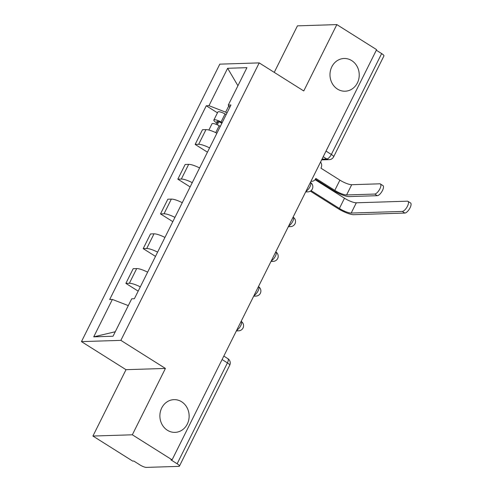 <?xml version="1.0" encoding="UTF-8"?>
<svg xmlns="http://www.w3.org/2000/svg" width="492" height="492" viewBox="0 0 492 492"><rect width="100%" height="100%" fill="white"/><g stroke="black" fill="none" stroke-linecap="round" stroke-linejoin="round"><path stroke-width="0.74" d="M181.616 401.755A16.371 14.625 -91.8 0 1 188.737 419.947A16.371 14.625 -91.8 0 1 175.035 432.37A16.371 14.625 -91.8 0 1 167.403 430.26A16.371 14.625 -91.8 0 1 160.287 412.068A16.371 14.625 -91.8 0 1 173.99 399.645A16.371 14.625 -91.8 0 1 181.616 401.755M351.712 60.596A16.371 14.625 -91.8 0 1 358.834 78.788A16.371 14.625 -91.8 0 1 345.126 91.211A16.371 14.625 -91.8 0 1 337.5 89.101A16.371 14.625 -91.8 0 1 330.384 70.909A16.371 14.625 -91.8 0 1 344.086 58.486A16.371 14.625 -91.8 0 1 351.712 60.596M92.92 436.047L132.33 434.793L172.089 459.836L376.601 49.643L336.842 24.6L303.755 90.959L259.204 62.896L219.795 64.151L81.457 341.62L126.007 369.683L92.92 436.047L132.68 461.09L133.83 461.053L140.023 464.958A5.117 1.187 -153.5 0 0 146.315 467.4L178.83 466.367A5.117 1.187 -153.5 0 0 179.414 466.133A5.117 1.187 -153.5 0 0 177.132 463.778L227.427 362.899A5.117 1.968 -57.8 0 0 227.857 358.643L223.811 356.091M336.842 24.6L297.439 25.855L274.247 72.373M132.33 434.793L165.417 368.434L120.86 340.366L259.204 62.896M172.089 459.836L170.939 459.872L177.132 463.778M376.312 50.221L381.644 53.585A5.117 1.187 26.5 0 1 383.926 55.94L333.631 156.819A5.117 1.187 -153.5 0 0 331.35 154.463L381.644 53.585M216.904 133.221A11.765 2.731 -153.5 0 0 205.982 129.611L202.476 129.722L195.152 144.42L198.651 144.31A11.765 2.731 26.5 0 1 209.58 147.914M207.458 152.176L195.152 144.42M199.586 167.957A11.765 2.731 -153.5 0 0 188.664 164.353L185.158 164.463L177.827 179.162L181.333 179.051A11.765 2.731 26.5 0 1 192.255 182.655M190.133 186.911L177.827 179.162M182.268 202.698A11.765 2.731 -153.5 0 0 171.339 199.094L167.84 199.205L160.509 213.903L164.014 213.786A11.765 2.731 26.5 0 1 174.937 217.396M172.815 221.652L160.509 213.903M164.943 237.439A11.765 2.731 -153.5 0 0 154.021 233.829L150.515 233.94L143.19 248.638L146.69 248.528A11.765 2.731 26.5 0 1 157.618 252.132M155.497 256.393L143.19 248.638M147.625 272.174A11.765 2.731 -153.5 0 0 136.702 268.57L133.197 268.681L125.866 283.38L129.371 283.269A11.765 2.731 26.5 0 1 140.294 286.873M138.172 291.129L125.866 283.38M228.798 105.872L225.656 112.17L226.984 113.006M225.656 112.17L208.977 105.694L227.63 68.283L246.929 67.668L228.276 105.079L229.789 107.385M115.257 331.762L93.726 336.848L113.031 336.233L131.684 298.822L134.384 298.736L230.976 104.993L228.276 105.079M93.726 336.848L112.379 299.437L128.295 305.612M208.977 105.694L206.277 105.78L109.679 299.517L112.379 299.437M81.457 341.62L120.86 340.366M126.007 369.683L165.417 368.434M217.458 112.828L206.277 105.78M227.63 68.283L237.931 85.725M380.377 183.959L382.973 185.595A5.886 2.263 122.2 0 1 382.136 191.136A5.886 2.263 122.2 0 1 377.284 195.693L374.689 194.057A5.886 2.263 -57.8 0 0 379.535 189.5A5.886 2.263 -57.8 0 0 380.377 183.959A5.886 2.263 -57.8 0 0 379.793 183.811L351.706 184.709A9.594 2.226 26.5 0 1 339.904 180.127L320.925 168.166L321.091 167.833A5.117 4.569 88.2 0 0 320.569 162.022M315.421 179.156L333.305 190.416A12.921 3.001 -153.5 0 0 349.191 196.585L377.284 195.693M310.969 181.284A5.117 4.569 88.2 0 0 311.817 181.345A5.117 4.569 88.2 0 0 315.649 178.744L315.815 178.412L334.794 190.367A9.594 2.226 26.5 0 0 346.596 194.949L374.689 194.057M407.948 201.326L410.543 202.962A5.886 2.263 122.2 0 1 409.707 208.503A5.886 2.263 122.2 0 1 404.854 213.061L402.259 211.425A5.886 2.263 -57.8 0 0 407.112 206.868A5.886 2.263 -57.8 0 0 407.948 201.326A5.886 2.263 -57.8 0 0 407.364 201.179L356.3 202.802A9.594 2.226 26.5 0 1 344.498 198.221L315.052 179.678M221.861 123.283L220.293 122.434A3.069 0.713 -153.5 0 0 216.849 121.506A3.069 0.713 -153.5 0 0 218.22 122.92L216.726 122.969A6.396 1.482 -153.5 0 1 213.872 120.023L217.87 112.004A6.396 1.482 -153.5 0 1 225.047 113.941L226.203 114.568M222.206 122.582L221.056 121.961A6.396 1.482 -153.5 0 0 213.872 120.023M217.273 124.814L218.799 121.745M402.259 211.425L351.19 213.048A9.594 2.226 26.5 0 1 339.388 208.467L311.079 190.632M220.318 126.37L219.168 125.743A6.396 1.482 -153.5 0 0 211.984 123.806L208.879 130.036M310.347 191.16L337.899 208.516A12.921 3.001 -153.5 0 0 353.785 214.684L404.854 213.061M216.056 124.31L216.726 122.969M236.8 330.04A5.117 1.968 -57.8 0 0 240.754 325.642A5.117 1.968 -57.8 0 0 241.185 321.387L241.135 321.356M254.124 295.298A5.117 1.968 -57.8 0 0 258.072 290.901A5.117 1.968 -57.8 0 0 258.503 286.645L258.454 286.615M271.443 260.563A5.117 1.968 -57.8 0 0 275.391 256.16A5.117 1.968 -57.8 0 0 275.821 251.904L275.772 251.873M288.761 225.822A5.117 1.968 -57.8 0 0 292.715 221.425A5.117 1.968 -57.8 0 0 293.146 217.169L293.097 217.138M306.085 191.081A5.117 1.968 -57.8 0 0 310.034 186.683A5.117 1.968 -57.8 0 0 310.464 182.427L310.415 182.397M322.008 159.144L326.829 158.99A5.117 1.968 -57.8 0 0 331.35 154.463L326.018 151.099M323.219 156.714L326.829 158.99A5.117 4.569 -91.8 0 0 329.216 159.648A5.117 5.117 0 0 0 333.631 156.819M146.69 248.528L154.021 233.829M164.014 213.786L171.339 199.094M181.333 179.051L188.664 164.353M198.651 144.31L205.982 129.611M129.371 283.269L136.702 268.57M305.907 191.431A5.117 4.569 88.2 0 0 307.9 191.868A5.117 5.117 0 0 0 310.464 182.427M288.589 226.172A5.117 4.569 88.2 0 0 290.581 226.609A5.117 5.117 0 0 0 293.146 217.169M271.27 260.908A5.117 4.569 88.2 0 0 273.257 261.35A5.117 5.117 0 0 0 275.821 251.904M253.946 295.649A5.117 4.569 88.2 0 0 255.938 296.092A5.117 5.117 0 0 0 258.503 286.645M236.627 330.39A5.117 4.569 88.2 0 0 238.62 330.827A5.117 5.117 0 0 0 241.185 321.387M222.095 359.541L227.427 362.899A5.117 1.187 -153.5 0 1 229.709 365.255A5.117 5.117 0 0 0 227.857 358.643M339.904 180.127L334.794 190.367M351.706 184.709L346.596 194.949M221.056 121.961L225.047 113.941M339.388 208.467L344.498 198.221M215.73 132.637L219.168 125.743M351.19 213.048L356.3 202.802M305.655 191.942L307.9 191.868M288.337 226.683L290.581 226.609M271.012 261.418L273.257 261.35M253.694 296.159L255.938 296.092M236.375 330.901L238.62 330.827M229.709 365.255L179.414 466.133M329.216 159.648L321.639 159.888M311.817 181.345L310.926 181.37"/></g></svg>
